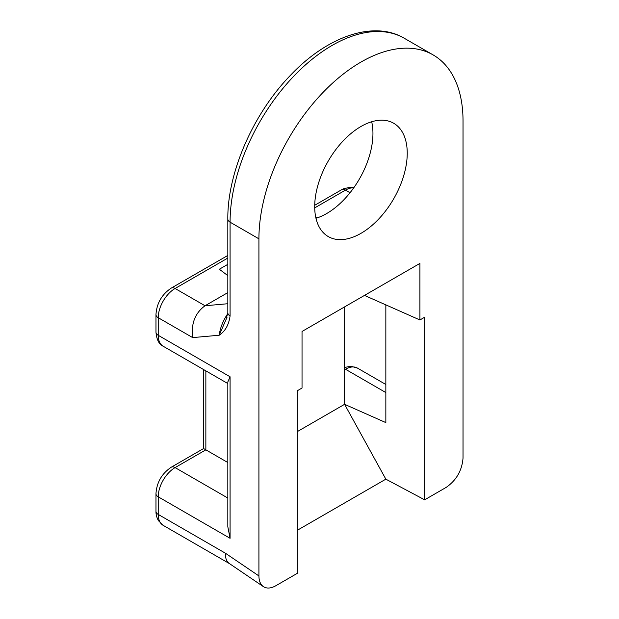 <?xml version="1.0" encoding="UTF-8"?>
<svg xmlns="http://www.w3.org/2000/svg" width="619" height="619" viewBox="0 0 619 619"><rect width="100%" height="100%" fill="white"/><g stroke="black" fill="none" stroke-linecap="round" stroke-linejoin="round"><path stroke-width="0.93" d="M258.92 238.833A144.32 83.325 120 0 1 321.919 93.593A144.32 83.325 120 0 1 433.138 54.921A144.32 83.325 120 0 1 463.027 120.991L463.027 458.106C462.006 470.548 456.381 480.313 446.152 487.401L424.649 499.819L424.649 317.238L419.914 319.969L419.914 263.408L302.033 331.467L302.033 388.028L297.29 390.767L297.29 573.349L275.795 585.76C270.905 588.476 266.774 588.762 263.392 586.626C260.475 584.537 258.982 580.978 258.92 575.941L258.92 238.833L230.075 222.175L230.075 315.961C228.798 324.913 225.169 331.335 219.188 335.235C220.194 327.853 223.064 320.642 227.807 313.585M385.846 304.881L385.846 422.599L344.59 404.323L385.846 479.16L297.29 530.29M205.856 370.866L205.856 449.843L227.823 462.525M315.969 218.267A65.428 37.774 120 0 0 372.948 133.402A65.428 37.774 120 0 0 371.686 121.757M407.24 153.203A65.428 37.774 120 0 0 393.684 123.251A65.428 37.774 120 0 0 328.256 161.025A65.428 37.774 120 0 0 328.263 236.574A65.428 37.774 120 0 0 378.681 219.049A65.428 37.774 120 0 0 407.24 153.203M227.823 258.046L175.1 288.485L205.036 305.763L227.823 292.609M227.823 264.328L219.319 269.234L227.823 275.633M315.744 217.261L317.168 217.888M419.914 319.969L364.483 295.41M297.29 431.621L344.621 404.292L344.644 306.862M385.846 479.16L424.649 499.819M227.823 303.728L205.036 305.763C195.086 313.005 190.969 323.621 192.687 337.603L158.232 317.709L158.232 335.305L230.075 376.785L230.075 538.306L227.823 526.761M227.823 381.954L230.075 376.785M230.075 538.306L158.232 496.825L158.232 514.42L225.37 553.185C225.239 558.09 226.562 561.534 229.339 563.522L263.098 586.425M171.254 467.221A7.699 4.441 -120 0 1 175.1 467.6L205.856 449.843L203.597 448.543L171.254 467.221C161.83 473.543 156.739 482.363 155.973 493.683A7.699 4.441 180 0 0 158.232 496.825A23.862 13.773 120 0 1 175.1 467.6L227.823 498.032M226.98 317.385L219.188 335.235L192.687 337.603M225.912 319.876L227.823 312.85A7.699 4.441 0 0 0 230.075 315.961M225.37 553.185L258.92 575.941M433.138 54.921L404.284 38.27A144.32 83.325 120 0 0 293.073 76.934A144.32 83.325 120 0 0 230.075 222.175A7.699 4.441 0 0 1 227.823 219.033L227.823 312.819M350.029 192.764L345.464 190.126L314.723 207.876M385.846 392.562L345.464 369.241L344.644 369.713M353.72 187.851A23.862 13.773 120 0 0 345.464 190.126A7.699 4.441 60 0 0 341.611 189.747L314.723 205.268M175.1 288.485A23.862 13.773 120 0 0 158.232 317.709A7.699 4.441 0 0 1 155.973 314.56C156.739 303.248 161.83 294.42 171.254 288.098A7.699 4.441 60 0 1 175.1 288.485M158.232 335.305A23.862 13.773 120 0 0 163.168 346.23C159.068 344.412 156.669 339.73 155.973 332.163A7.699 4.441 0 0 0 158.232 335.305M385.846 384.492L357.395 368.065A23.862 13.773 120 0 0 345.464 369.241A7.699 4.441 -120 0 0 344.644 368.847M155.973 493.683L155.973 511.279A7.699 4.441 180 0 0 158.232 514.42A23.862 13.773 120 0 0 163.168 525.345L229.564 563.677M227.823 383.548L163.168 346.23M155.973 332.163L155.973 314.56M227.823 255.446L171.254 288.098M341.611 189.747L343.7 188.687L350.911 187.162L353.929 187.557M155.973 511.279C155.98 511.696 155.686 515.65 158.387 520.625L163.168 525.345M344.644 367.415L350.911 366.278L357.395 368.065M203.597 369.566L203.597 448.543M227.823 219.033C227.343 172.608 253.31 113.347 290.682 75.077C327.822 35.825 374.271 20.257 404.284 38.27M227.823 527.009L227.823 381.861"/></g></svg>
